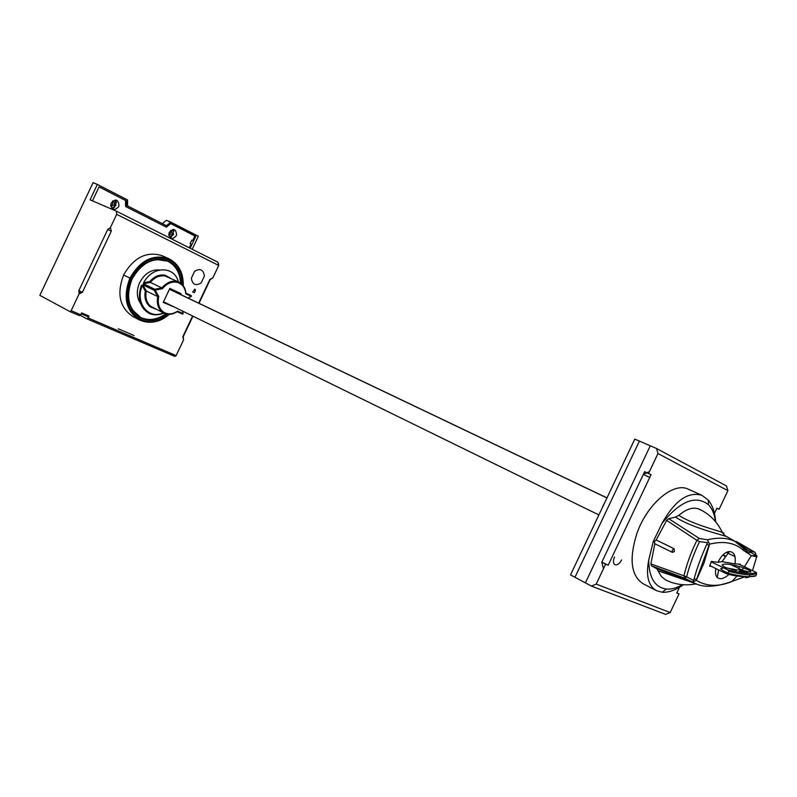 <?xml version="1.0" encoding="UTF-8"?>
<svg xmlns="http://www.w3.org/2000/svg" width="797" height="797" viewBox="0 0 797 797"><rect width="100%" height="100%" fill="white"/><g stroke="black" fill="none" stroke-linecap="round" stroke-linejoin="round"><path stroke-width="1.2" d="M198.672 303.139L209.92 279.329L212.869 277.854L210.239 279.538L199.011 303.308L209.92 279.329L198.672 303.139L209.92 279.329L212.869 277.854L218.737 265.451L116.671 214.333L110.404 227.593L111.301 231.14L82.42 292.3L79.102 293.894L71.172 310.681L80.726 314.775L81.623 312.892L88.975 316.05L88.088 317.923L176.137 355.621L183.559 339.901L182.812 336.713L192.934 316.16L183.19 336.782L183.559 339.901L182.812 336.713L192.605 316.001M131.834 278.96L131.395 279.916C118.086 307.692 145.811 332.887 167.34 314.217C145.801 332.897 118.076 307.692 131.395 279.916L131.834 278.96C144.446 249.85 183.23 254.851 181.885 284.17C183.23 254.851 144.446 249.859 131.834 278.96M166.115 313.978C157.497 320.065 149.049 321.251 140.76 317.545L132.581 310.093M174.583 307.174L163.216 302.392L169.841 288.394L180.989 293.635L180.57 294.511M187.913 298.008L191.38 296.424L185.811 293.794C185.123 287.568 182.164 283.722 176.934 282.277C171.544 281.381 166.722 283.523 162.449 288.703L155.146 290.088L158.742 296.554C157.457 303.139 158.882 308.2 163.046 311.737C167.509 314.775 172.361 314.566 177.611 311.119L183.22 313.689L182.503 311.049M177.123 311.458L182.543 314.118L177.183 311.667C172.8 314.486 168.536 315.054 164.391 313.38L164.102 313.241C158.543 310.013 156.411 304.454 157.726 296.584L146.289 291.005C145.084 297.689 146.608 302.83 150.862 306.427L164.102 313.241M159.191 308.539L160.127 308.379M699.477 509.263L699.168 509.124C693.33 506.782 686.556 508.835 678.855 515.3L675.448 517.104L668.683 518.678L666.651 520.361L656.17 539.967L673.993 548.665L674.431 551.544L672.399 552.361L672.17 550.428L673.993 548.665M656.17 539.967L654.357 541.711L654.825 543.693M682.431 584.679C676.723 587.987 671.383 589.451 666.412 589.063C654.895 587.459 648.987 577.825 648.698 560.171L653.231 541.591L661.998 523.4C680.249 500.954 695.731 494.728 708.443 504.72C712.219 508.616 714.55 514.214 715.427 521.507M654.815 543.733L650.88 563.907L651.587 565.87L656.778 568.709L661.371 576.46L665.445 579.847C675.039 584.619 685.241 585.954 696.05 583.862M651.587 565.87L684.832 578.233L695.392 583.563L656.23 568.46M656.728 568.689L681.126 578.064M691.985 581.77L694.177 581.362L693.679 580.465L686.645 576.809L684.832 578.233L683.946 575.813L686.645 576.809C689.485 565.432 693.788 553.676 699.537 541.552L696.887 540.376L699.358 538.483L668.683 518.678M693.679 580.465L693.998 579.19L696.628 579.13L708.971 545.467L706.869 544.082L707.517 542.697L699.537 541.552M693.998 579.19C697.026 568.032 701.31 556.326 706.869 544.082M683.378 584.749C675.597 590.159 668.534 592.649 662.177 592.251L656.618 590.707C648.369 586.044 645.729 575.872 648.698 560.171M688.498 489.288L688.15 489.129C673.455 481.657 646.995 504.083 636.863 533.572C628.923 558.996 630.975 575.703 643.049 583.713L656.608 590.726M661.998 523.4C674.85 500.516 688.19 491.181 702.037 495.385L708.284 500.127C712.508 505.228 714.959 512.441 715.636 521.766M735.073 556.605L726.266 552.411M730.361 538.732L754.869 552.281L748.911 550.787M744.737 548.336L748.901 550.797L743.043 547.001M699.358 538.483L707.377 539.768L709.589 544.132L704.02 562.951L696.309 580.346L693.151 581.8M744.129 577.028L731.875 581.471C718.705 586.971 706.849 586.602 696.309 580.346M756.931 556.007L752.478 570.642M736.797 541.711L755.098 552.351L756.801 556.884L751.332 555.619L743.521 550.408L743.75 549.143L742.156 546.224L734.924 541.422C727.601 537.796 718.426 537.248 707.377 539.768M709.589 544.132C723.815 540.685 735.123 542.777 743.521 550.408M711.392 566.398L709.629 566.179L711.352 561.467L717.958 562.293L721.982 561.646L734.973 563.897C736.079 556.027 734.236 551.903 729.444 551.544C725.26 551.863 721.434 555.449 717.958 562.293M734.973 563.897L740.323 564.206L740.144 564.734M739.496 566.537L738.779 568.41M715.855 568.57C715.098 572.764 715.557 575.713 717.22 577.407C720.119 579.827 724.065 578.801 729.056 574.338M732.363 570.134L733.011 568.998M728.558 582.826L732.035 581.451M743.78 577.118L743.282 576.938M745.424 577.725L748.572 577.297M749.887 551.863L756.742 555.848M736.219 541.442L737.663 542.279M722.241 532.237C724.553 533.103 724.573 533.143 722.301 532.366L722.291 532.366C716.393 530.214 691.268 523.768 678.855 515.3M723.028 554.832L725.549 556.037M666.651 520.361L696.887 540.376C690.959 552.5 686.635 564.316 683.946 575.813L650.88 563.907M727.681 537.148L727.073 536.789C722.869 534.777 693.001 528.441 675.448 517.104M658.621 571.031L694.087 583.065M604.993 502.06L600.589 511.365M634.801 439.087L570.522 574.896L574.966 577.267L639.413 441.09L634.801 439.087L639.413 441.09L574.966 577.267L570.522 574.896L634.801 439.087M110.683 205.556L112.785 204.072L112.477 201.252M79.421 315.642L69.857 311.557L39.85 295.358L93.07 182.633L97.354 184.416L93.07 182.633L39.85 295.358L69.857 311.557L71.172 310.681L79.102 293.894L78.843 290.616L107.725 229.446L110.404 227.593L116.671 214.333L218.737 265.451L116.671 214.333L116.362 211.155L217.87 262.183L116.362 211.155L90.081 199.828L116.362 211.155L116.671 214.333L110.404 227.593L111.301 231.14L107.725 229.446L78.843 290.616L82.42 292.3L111.301 231.14L110.404 227.593L107.725 229.446L111.301 231.14L82.42 292.3L79.102 293.894L71.172 310.681L69.857 311.557L79.421 315.642L80.726 314.775L71.172 310.681L80.726 314.775L81.623 312.892L88.975 316.05L88.088 317.923L176.137 355.621L183.559 339.901L176.137 355.621L174.842 356.418L86.773 318.78L80.079 315.204M97.354 184.416L127.56 199.917L97.354 184.416L90.081 199.828L97.354 184.416M114.609 207.3L112.188 208.924M677.002 598.158L670.197 612.544L665.634 614.367L591.434 586.094L665.634 614.367L670.197 612.544L596.186 584.091L591.434 586.094L574.966 577.267L591.434 586.094L596.186 584.091L603.478 568.679L601.815 562.174L608.201 565.193L649.734 477.443L643.348 474.424L601.815 562.174L643.348 474.424L649.406 471.655L657.983 453.523L727.91 490.653L726.446 485.931L656.549 448.522L657.983 453.523L656.549 448.522L639.413 441.09L656.549 448.522L726.446 485.931L727.91 490.653L719.89 507.589M178.359 281.899C174.633 265.64 152.157 265.859 143.669 282.736L149.746 281.61C154.299 276.37 159.39 274.238 165.009 275.204L170.598 278.273L165.009 275.204C159.39 274.238 154.309 276.37 149.746 281.61L150.354 282.407L143.311 283.712L154.757 289.241L161.831 287.906L150.354 282.407L161.831 287.906C167.151 281.819 172.849 279.906 178.946 282.168L179.106 282.248C183.061 284.34 185.342 287.956 185.96 293.107L191.29 295.617L185.96 293.107M728.856 571.419L728.159 573.312C737.155 575.474 744.189 576.62 749.25 576.759L755.915 575.683L756.602 573.83L756.144 572.405C753.016 574.527 743.551 573.691 727.741 569.885L728.856 571.419C737.853 573.581 744.886 574.737 749.947 574.886C744.886 574.737 737.853 573.581 728.856 571.419M163.275 286.262L164.212 286.711M169.452 289.211L606.975 497.876M163.236 286.312L164.162 286.751M169.422 289.261L606.945 497.946M157.378 298.745L158.314 299.204M163.515 301.754L598.896 514.952M149.687 286.79L149.169 287.876M115.914 199.997L116.452 202.876M173.477 229.446L173.895 231.399M183.25 285.724C183.489 272.773 178.638 263.747 168.715 258.646C153.104 253.835 140.182 260.31 129.931 278.073C140.182 260.31 153.104 253.835 168.715 258.646L162.279 255.737C146.977 250.945 134.195 257.162 123.924 274.367L123.615 275.015L130.818 278.492C115.555 308.309 146.259 335.706 168.954 314.337C146.259 335.696 115.565 308.309 130.818 278.492L129.931 278.073C122.768 297.082 125.946 311.029 139.455 319.926M150.862 306.427C146.608 302.83 145.084 297.689 146.289 291.005L145.293 291.035C144.137 297.889 145.751 303.139 150.115 306.805L155.694 309.047L150.115 306.805C145.751 303.139 144.137 297.889 145.293 291.035L142.274 285.675C134.723 302.73 148.481 319.946 163.365 312.872M126.414 205.716L125.547 205.267L126.414 205.716M125.547 205.068L126.414 205.437L125.547 205.068M127.56 205.915L166.414 225.72L127.56 205.915L127.56 199.917L127.56 205.915M755.148 576.201L749.25 576.759C744.189 576.62 737.155 575.474 728.159 573.312L726.346 573.691L709.838 565.641M118.643 206.712C114.081 211.175 111.49 210.259 110.873 203.962L111.241 202.966C115.824 198.503 118.404 199.429 119.002 205.726L118.643 206.712M176.187 235.842C171.863 240.186 169.452 239.339 168.964 233.322L169.313 232.365C173.656 228.032 176.067 228.869 176.535 234.896L176.187 235.842M96.726 191.808L94.982 195.504M189.297 247.827L191.061 244.091L190.154 243.633L191.788 240.156L192.695 240.624L194.886 235.992L170.727 223.618M165.577 226.756L125.547 206.473L125.547 200.475L99.047 186.896M140.76 317.545C128.377 309.535 125.488 296.703 132.073 279.07L131.963 279.02M156.73 259.563L167.679 261.157C175.918 265.291 180.341 272.684 180.929 283.363M194.896 290.397L194.179 290.058L194.896 290.397M194.368 292.728L195.494 290.128L194.837 289.112L192.715 291.941L194.368 292.728M743.89 572.136L740.911 571.041M737.115 569.975L726.216 567.892M723.467 567.813L720.637 568.849L723.865 571.23L728.249 573.053M730.919 564.625L743.073 570.473M745.554 571.668L747.128 572.425M112.985 200.834L113.732 201.043L114.688 204.909L110.733 206.224M111.63 208.346L115.934 205.536L115.117 199.997M166.443 220.281L198.343 236.251L192.187 249.272L198.343 236.251L170.797 222.114L166.414 225.72L170.797 222.114L166.443 220.281L162.339 223.638L166.443 220.281M717.559 508.596L716.503 509.044M129.931 278.073L123.615 275.015C116.492 293.924 119.68 307.811 133.169 316.698L139.445 319.936C149.547 324.329 159.53 322.456 169.402 314.327M218.428 263.169L218.737 265.451L212.869 277.854L218.737 265.451L217.87 262.183M146.289 291.005L157.726 296.584L154.249 290.337L142.802 284.798L146.289 291.005M80.338 291.323L79.511 293.695M168.755 234.647L170.419 233.232L170.379 230.821M171.604 236.809L169.91 237.865M614.537 556.993C613.132 560.301 613.102 562.752 614.467 564.356C616.828 565.681 619.219 564.216 621.64 559.952M130.818 278.492L131.126 277.854C145.004 247.319 185.651 254.293 182.971 285.366C185.651 254.283 144.994 247.309 131.126 277.854L130.818 278.492M204.401 276.041C203.444 269.645 200.186 268.051 194.647 271.269L191.36 278.213C192.366 284.609 195.624 286.183 201.143 282.935L204.401 276.041M209.92 279.329L212.869 277.854L209.92 279.329M172.829 282.148L172.371 281.321L172.829 282.148M178.946 282.168L165.188 276.031C159.699 275.104 154.757 277.226 150.354 282.407C154.757 277.226 159.699 275.104 165.188 276.031M726.705 573.78C732.832 575.713 740.353 576.709 749.25 576.759L749.947 574.886L756.602 573.83M92.462 200.854L99.077 186.827L126.414 200.834L126.414 206.841L166.404 227.175L170.787 223.568L195.763 236.37L190.144 248.256M81.194 313.789L88.547 316.937M180.7 293.505L180.451 294.452M165.089 302.521L164.61 303.029M159.43 307.004L158.623 307.413M140.521 303.498C136.576 297.47 136.297 290.507 139.674 282.586C144.606 273.51 151.271 269.306 159.669 269.994M171.136 281.57L171.315 282.467M171.395 289.122L171.245 290.058M179.205 293.854L179.455 292.917M180.55 283.084C179.953 272.624 175.649 265.311 167.639 261.147M140.392 317.355C148.64 321.052 157.059 319.886 165.656 313.859M88.975 316.05L81.623 312.892M676.842 592.819L679.014 593.924L670.197 612.544L665.634 614.367L591.434 586.094L585.406 582.856L650.282 445.802L656.549 448.522L726.446 485.931L727.91 490.653L719.093 509.283L716.921 508.177L714.441 513.417M716.872 508.277L719.093 509.283M591.434 586.094L596.186 584.091L605.62 564.146L601.815 562.174L644.624 471.704L648.539 473.468L657.983 453.523L656.549 448.522M648.539 473.468L651.019 474.733L608.201 565.193L605.62 564.146M596.186 584.091L670.197 612.544M679.014 593.924L676.753 593.008L679.472 587.279M727.91 490.653L657.983 453.523M601.815 562.174L608.201 565.193M646.915 472.79L651.019 474.733M182.842 311.219L183.041 313.032M171.524 306.207L171.355 305.59M163.355 312.872C148.481 319.946 134.723 302.73 142.274 285.675L141.378 285.306C137.204 298.158 139.674 307.463 148.79 313.221C153.522 315.423 158.513 315.373 163.774 313.082M748.054 572.256L739.068 571.469C739.985 570.722 742.983 570.981 748.054 572.256M725.26 567.454L722.022 565.093C723.407 563.33 729.544 563.897 740.443 566.787L747.606 569.466C750.993 571.18 751.75 572.027 749.857 572.007L747.327 571.499C740.692 569.735 736.996 569.417 736.229 570.513L725.26 567.454M711.213 561.875L727.741 569.885C743.551 573.691 753.016 574.527 756.144 572.405L738.879 564.127M725.15 556.575L724.055 556.057M602.652 506.653L605.003 502.04M171.046 230.233L172.301 234.069L168.805 235.543M169.532 237.416L173.457 234.657L172.899 229.476M176.137 355.621L88.088 317.923L86.773 318.78L174.842 356.418L176.137 355.621M118.275 328.782L134.045 335.557M742.156 546.224L739.646 544.749M654.606 543.634L672.399 552.361M666.412 589.063L662.177 592.251M688.15 489.129L702.037 495.375M708.443 504.72L708.284 500.127M695.392 583.563C704 587.758 716.164 587.06 731.875 581.471L737.086 576.002M740.592 571.847L741.17 571.13M742.057 569.985L743.661 567.833M744.418 566.787L751.332 555.619L756.941 555.848M699.168 509.124C709.499 513.965 717.21 521.706 722.291 532.366C724.194 535.056 725.788 536.54 727.073 536.789L734.924 541.422L748.483 552.51C750.455 553.018 750.595 552.451 748.901 550.787M729.444 551.544L721.982 561.646M718.645 569.935L717.22 577.407M656.778 568.709L681.495 578.214M132.073 279.07C141.617 262.641 153.482 256.664 167.679 261.157M172.819 282.158L172.291 281.202M749.947 574.886C754.281 574.049 756.483 573.332 756.552 572.734"/></g></svg>
